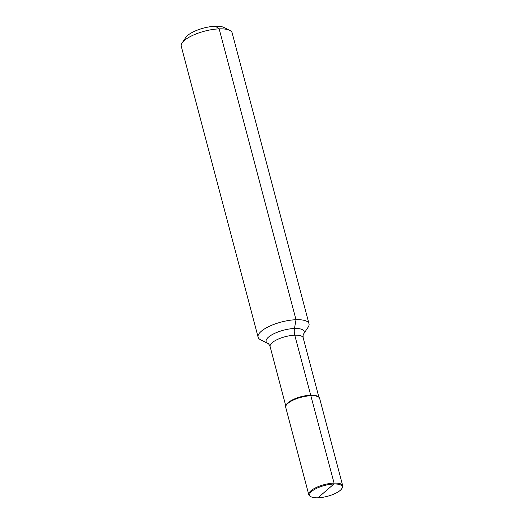 <?xml version="1.0" encoding="UTF-8"?>
<svg xmlns="http://www.w3.org/2000/svg" width="524" height="524" viewBox="0 0 524 524"><rect width="100%" height="100%" fill="white"/><g stroke="black" fill="none" stroke-linecap="round" stroke-linejoin="round"><path stroke-width="0.79" d="M342.735 485.787L319.653 398.41A17.547 5.83 165.2 0 0 318.998 397.362L318.402 396.806A17.109 5.685 -14.8 0 0 304.3 395.961A17.109 5.685 -14.8 0 0 288.004 402.727A17.109 5.685 165.2 0 0 286.012 405.366L285.77 406.139A17.547 5.83 165.2 0 0 285.724 407.377L308.806 494.748A17.547 5.83 165.2 0 0 310.418 496.444L311.204 496.837A16.847 5.594 165.2 0 0 325.437 496.785A16.847 5.594 165.2 0 0 340.214 490.385A16.847 5.594 -14.8 0 0 341.687 488.787L342.172 488.054A17.547 5.83 -14.8 0 0 342.735 485.787A17.547 5.83 -14.8 0 0 329.334 483.56A17.547 5.83 -14.8 0 0 310.902 490.805A17.547 5.83 165.2 0 0 308.806 494.748M318.998 397.362A17.547 5.83 165.2 0 0 304.529 396.491A17.547 5.83 165.2 0 0 287.82 403.434A17.547 5.83 165.2 0 0 285.77 406.139M182.11 42.955L185.758 37.492A21.058 6.995 165.2 0 1 187.599 35.488A21.058 6.995 -14.8 0 1 206.076 27.49A21.058 6.995 -14.8 0 1 223.866 27.425L229.741 30.372A26.324 8.744 -14.8 0 0 207.504 30.451A26.324 8.744 -14.8 0 0 184.409 40.453A26.324 8.744 165.2 0 0 182.11 42.955A26.324 8.744 165.2 0 0 181.265 46.367L258.109 337.207A26.324 8.744 165.2 0 1 261.253 331.292A26.324 8.744 -14.8 0 1 288.901 320.426A26.324 8.744 -14.8 0 1 309.003 323.76A26.324 8.744 -14.8 0 1 308.158 327.166L303.553 334.063C303.141 334.135 303.023 335.393 303.193 337.829L318.893 397.264M258.109 337.207A26.324 8.744 165.2 0 0 260.526 339.755L267.934 343.469A19.676 6.537 165.2 0 1 268.478 337.148A19.676 6.537 -14.8 0 1 292.431 328.62A19.676 6.537 -14.8 0 1 303.553 334.063M229.741 30.372A26.324 8.744 -14.8 0 1 232.158 32.92L309.003 323.76M311.204 496.837A16.847 5.594 165.2 0 1 311.669 491.427A16.847 5.594 -14.8 0 1 332.17 484.124A16.847 5.594 -14.8 0 1 341.687 488.787M325.941 490.909L317.97 497.8L333.912 484.012L334.076 483.089L294.75 335.196A8.777 4.651 87.9 0 1 294.468 328.489L296.014 319.712L219.17 28.872L215.41 26.226M285.816 406.008L270.109 346.567A17.109 5.685 165.2 0 1 272.153 342.722A17.109 5.685 -14.8 0 1 290.126 335.661A17.109 5.685 -14.8 0 1 303.193 337.829M270.109 346.567C269.054 344.366 268.327 343.331 267.934 343.469"/></g></svg>
